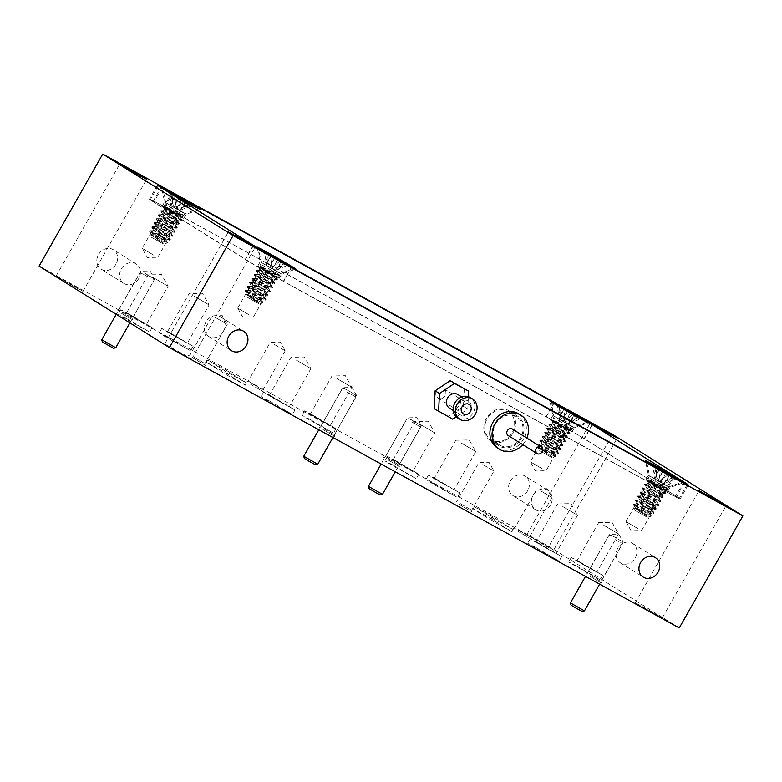 <?xml version="1.0" encoding="UTF-8"?>
<svg xmlns="http://www.w3.org/2000/svg" width="782" height="782" viewBox="0 0 782 782"><rect width="100%" height="100%" fill="white"/><g stroke="black" fill="none" stroke-linecap="round" stroke-linejoin="round"><path stroke-width="0.59" stroke-dasharray="3.91 2.93" d="M266.701 253.906L264.463 252.508L266.75 265.254L267.874 261.501L268.294 254.258L272.419 256.535L271.149 263.309L272.302 268.314L278.157 267.346L285.332 263.984L287.58 265.391L275.323 270.201L277.854 267.512L283.749 263.632L279.614 261.364L274.58 265.704L269.761 267.141L267.571 261.667L266.701 253.906L267.209 253.124M268.294 254.258L268.695 253.417M254.209 296.515L262.253 301.842C267.522 305.664 251.393 297.356 246.506 294.863L259.018 303.025L246.936 294.11L245.059 291.002L245.382 290.484L246.701 290.982C243.955 289.751 246.457 291.598 254.209 296.515L247.386 292.742C244.658 290.933 244.336 290.523 246.418 291.49C252.195 294.247 270.572 303.484 264.492 298.812C259.477 294.716 241.853 284.149 248.686 287.483C254.473 290.239 272.85 299.486 266.77 294.804C261.745 290.718 244.121 280.142 250.963 283.485C256.74 286.241 275.127 295.479 269.037 290.806C264.023 286.711 246.398 276.144 253.231 279.487C259.018 282.243 277.395 291.481 271.315 286.808C266.291 282.713 248.666 272.146 255.509 275.479C261.286 278.236 279.673 287.483 273.592 282.801C268.568 278.715 250.944 268.138 257.777 271.481C263.563 274.238 281.94 283.475 275.86 278.803C270.836 274.707 253.212 264.14 260.054 267.483C265.831 270.24 284.218 279.477 278.138 274.805L271.55 270.142L276.398 275.929L274.55 275.841L261.032 266.496L259.028 266.476L260.338 266.975C266.115 269.741 284.501 278.978 278.421 274.306L279.624 275.039L280.552 273.407L261.276 262.459L280.552 273.407L294.403 268.539M265.215 269.252C255.577 263.309 264.482 268.304 273.866 272.928C279.174 275.528 280.513 275.841 277.884 273.866L260.347 264.101L261.276 262.459L258.373 248.07M271.55 270.142L260.347 264.091M274.55 275.841L260.562 270.034L260.269 270.533L271.266 275.215L275.068 275.958M246.956 297.033L259.047 303.807L246.956 297.033M246.506 294.863L245.636 294.521L246.183 296.495M259.018 303.025L259.008 302.996C256.467 299.995 252.596 296.573 247.386 292.742M262.253 301.842L263.016 302.712L259.047 303.807M246.936 294.11L261.677 299.985L265.469 299.956L264.492 298.812M246.701 290.982C252.478 293.749 270.865 302.986 264.775 298.313C259.761 294.218 242.137 283.641 248.969 286.984L262.605 293.524L268.031 295.459L267.053 294.306C262.029 290.21 244.404 279.643 251.247 282.986L264.883 289.526L270.298 291.451L269.331 290.308C264.306 286.212 246.682 275.645 253.515 278.978C259.301 281.745 277.678 290.982 271.598 286.31C266.574 282.214 248.95 271.637 255.792 274.981L269.428 281.52L274.844 283.455L273.876 282.302C268.852 278.206 251.227 267.639 258.07 270.983C263.847 273.739 282.224 282.976 276.144 278.304C271.119 274.208 253.495 263.642 260.338 266.975M265.479 299.946L265.714 299.242L264.775 298.313M261.677 299.985L258.989 297.18L249.194 290.034L263.954 295.987L267.747 295.958L266.77 294.804M263.954 295.987L261.256 293.182L251.462 286.036L266.222 291.989L270.015 291.96L269.037 290.806M266.222 291.989L263.534 289.184L253.739 282.038L268.5 287.981L272.292 287.952L271.315 286.808M272.292 287.942L272.537 287.238L271.598 286.31M268.5 287.981L265.802 285.176L256.007 278.03L270.767 283.983L274.56 283.954L273.592 282.801M270.767 283.983L268.079 281.178L258.285 274.032L273.045 279.985L276.838 279.956L275.86 278.803M276.838 279.946L277.082 279.242L276.144 278.304M275.87 275.987L279.106 275.948L278.138 274.805M279.115 275.938L279.35 275.235L278.421 274.306M259.028 266.476L258.705 266.994L260.054 267.483M260.347 270.504L256.711 270.494L256.428 271.002L257.777 271.481M256.75 270.484L258.07 270.983M256.027 278.109L254.16 275L255.509 275.479M254.16 274.99L254.482 274.482L255.792 274.981M253.759 282.107L251.882 278.998L253.231 279.487M251.882 278.998L252.205 278.48L253.515 278.978M251.481 286.104L249.605 283.006L250.963 283.485M249.614 282.996L249.927 282.488L251.247 282.986M249.214 290.112L247.337 287.004L248.686 287.483M247.337 286.994L247.659 286.486L248.969 286.984M245.069 291.002L246.418 291.49M254.864 300.562L246.711 294.511L257.63 299.223L261.579 300.161L248.911 290.533L259.898 295.215L263.847 296.163L251.178 286.535L266.183 292.409L253.456 282.537L268.451 288.411L255.724 278.529L270.728 284.404L258.001 274.531L272.996 280.415L260.269 270.533M273.045 279.985L270.347 277.18L260.562 270.034M264.463 252.508L264.903 251.677M265.792 260.553L268.979 254.101M266.75 265.254L271.246 255.343M267.874 261.501L270.943 254.834M272.419 256.535L272.957 255.763M283.749 263.632L284.267 262.85M279.614 261.364L280.015 260.514M274.58 265.704L277.757 259.096M269.761 267.141L274.951 257.434M267.571 261.667L271.364 255.411M285.332 263.984L285.753 263.153M287.58 265.391L288.059 264.599M279.927 268.461L283.915 262.312M275.323 270.201L281.491 261.335M277.854 267.512L281.921 261.569M271.149 263.309L275.01 257.464M272.302 268.314L277.825 259.145M278.157 267.346L281.383 261.276M147.661 275.235L153.36 278.284L147.661 275.235M147.084 276.349L139.958 272.527L147.084 276.349M102.374 341.949L113.576 348.313M115.775 347.707L101.768 339.75M351.323 392.349L344.139 388.439L351.323 392.349M346.964 392.114L355.947 397.002L346.964 392.114M304.364 458.467L315.566 464.831M317.766 464.225L303.758 456.268M415.701 422.642L408.839 418.556L415.701 422.642M412.065 422.026L420.648 427.128L412.065 422.026M369.055 488.584L380.257 494.947M382.457 494.341L368.449 486.384M616.881 538.339L610.82 535.074L616.881 538.339M615.063 539.56L622.628 543.637L615.063 539.56M571.046 605.102L582.248 611.465M584.447 610.859L570.44 602.902M664.387 484.674L669.93 487.528L664.7 484.253L648.415 475.3L664.387 484.674M661.992 488.887L667.535 491.731L662.305 488.467L646.02 479.513L661.992 488.887M180.554 211.404L186.106 214.248L180.867 210.984L164.582 202.03L180.554 211.404M178.169 215.607L183.711 218.461L178.482 215.187L162.197 206.243L178.169 215.607M276.134 271.198L281.676 274.042L276.447 270.767L260.162 261.823L276.134 271.198M273.739 275.401L279.282 278.255L274.052 274.981L257.767 266.027L273.739 275.401M568.807 424.89L574.359 427.734L569.12 424.46L552.835 415.516L568.807 424.89M566.422 429.093L571.965 431.947L566.735 428.673L550.45 419.719L566.422 429.093M683.761 481.937L675.804 495.935L584.144 438.594L592.101 424.587M554.008 402.622L546.061 416.62L164.865 207.025L172.822 193.017M161.864 188.061L153.927 202.039L245.587 259.38L253.524 245.411M291.618 267.366L283.68 281.354L664.876 490.949L672.813 476.971M675.804 495.935A32.218 0.782 -150.4 0 1 679.314 498.378A32.218 0.782 -150.4 0 1 664.876 490.949M283.68 281.354A32.218 0.782 -150.4 0 1 245.587 259.38M153.927 202.039A32.218 0.782 -150.4 0 1 150.418 199.596A32.218 0.782 -150.4 0 1 164.865 207.025M546.061 416.62A32.218 0.782 -150.4 0 1 584.144 438.594M559.384 407.598L557.146 406.2L559.433 418.947L560.557 415.193L560.977 407.96L565.103 410.227L563.832 417.002L564.985 422.006L570.831 421.039L578.015 417.686L580.264 419.084L567.996 423.893L570.537 421.205L576.432 417.324L572.297 415.056L567.263 419.396L562.444 420.833L560.254 415.359L559.384 407.598L559.892 406.816M560.977 407.96L561.378 407.109M564.233 423.834L569.081 429.621L567.233 429.533L553.705 420.198L553.03 417.793L571.104 427.998C577.184 432.671 558.798 423.433 553.021 420.677C546.178 417.334 563.802 427.901 568.827 431.996C574.907 436.669 556.53 427.431 550.743 424.675C543.91 421.332 561.535 431.899 566.549 435.994L567.527 437.148L562.111 435.212L548.475 428.673C541.633 425.33 559.257 435.906 564.281 440.002C570.361 444.675 551.984 435.437 546.198 432.681C539.365 429.338 556.989 439.904 562.004 444C568.084 448.673 549.707 439.435 543.93 436.679C537.087 433.336 554.712 443.902 559.736 447.998L560.714 449.151L555.288 447.216L541.652 440.677C534.82 437.334 552.444 447.91 557.458 452.006C563.539 456.678 545.162 447.441 539.385 444.675C536.638 443.443 539.14 445.29 546.892 450.207L540.069 446.434C537.342 444.626 537.019 444.215 539.101 445.183C544.878 447.939 563.255 457.177 557.175 452.504C552.16 448.409 534.536 437.842 541.369 441.175C547.156 443.941 565.533 453.179 559.453 448.497C554.428 444.411 536.804 433.834 543.646 437.177C549.423 439.934 567.8 449.171 561.72 444.499C556.706 440.403 539.081 429.836 545.914 433.179C551.701 435.936 570.078 445.173 563.998 440.501C558.974 436.405 541.349 425.838 548.192 429.171C553.969 431.938 572.346 441.175 566.266 436.493C561.251 432.407 543.627 421.83 550.46 425.173C556.246 427.93 574.623 437.167 568.543 432.495C563.519 428.399 545.895 417.832 552.737 421.175C558.514 423.932 576.891 433.169 570.811 428.497L564.233 423.834L553.03 417.784L553.959 416.151L573.235 427.099L553.959 416.151L551.056 401.762M557.898 422.945C548.26 417.002 557.165 421.997 566.549 426.62C571.857 429.22 573.196 429.533 570.567 427.558L572.307 428.732L573.235 427.099L587.087 422.231M567.233 429.533L553.236 423.727L552.952 424.225L563.949 428.907L567.752 429.66M539.639 450.725L551.73 457.499L539.639 450.725M546.892 450.207L554.937 455.535C560.195 459.357 544.077 451.048 539.179 448.555L538.319 448.213L538.857 450.188M539.179 448.555L551.691 456.688C549.15 453.687 545.279 450.266 540.069 446.434M554.937 455.535L555.699 456.405L551.73 457.499M551.701 456.717L539.6 447.734L554.36 453.677L558.153 453.648L557.175 452.504M558.162 453.638L558.397 452.934L557.458 452.006M554.36 453.677L551.662 450.872L541.867 443.736L556.637 449.679L560.42 449.65L559.453 448.497M556.637 449.679L553.939 446.874L544.145 439.728L558.905 445.681L562.698 445.652L561.72 444.499M562.708 445.642L562.942 444.938L562.004 444M558.905 445.681L556.207 442.876L546.423 435.73L561.183 441.674L564.975 441.644L563.998 440.501M564.975 441.635L565.21 440.931L564.281 440.002M561.183 441.674L558.485 438.868L548.69 431.723L563.451 437.676L567.243 437.646L566.266 436.493M563.451 437.676L560.762 434.87L550.968 427.725L565.728 433.678L569.521 433.648L568.543 432.495M569.521 433.639L569.765 432.935L568.827 431.996M568.553 429.68L571.789 429.641L570.811 428.497M571.798 429.631L572.033 428.927L571.104 427.998M565.728 433.678L563.03 430.872L553.255 423.795L551.378 420.687L552.737 421.175M551.388 420.687L551.701 420.169L553.021 420.677M550.987 427.803L549.111 424.694L550.46 425.173M549.111 424.685L549.433 424.176L550.743 424.675M548.71 431.801L546.833 428.692L548.192 429.171M546.843 428.683L547.156 428.174L548.475 428.673M546.442 435.799L544.565 432.69L545.914 433.179M544.565 432.69L544.888 432.172L546.198 432.681M544.164 439.807L542.288 436.698L543.646 437.177M542.288 436.688L542.61 436.18L543.93 436.679M547.547 454.254L539.394 448.203L550.303 452.915L554.262 453.853L541.594 444.225L552.581 448.907L556.53 449.855L543.94 440.207L540.303 440.188L540.02 440.696L541.369 441.175M540.342 440.178L541.652 440.677M539.619 447.803L537.742 444.694L539.101 445.183M537.742 444.694L538.065 444.176L539.385 444.675M543.94 440.207L558.856 446.111L546.129 436.229L561.134 442.104L548.407 432.221L559.394 436.903L563.353 437.852L550.753 428.204L565.679 434.098L552.952 424.225M557.146 406.2L557.586 405.369M558.475 414.245L561.662 407.793M559.433 418.947L563.92 409.035M560.557 415.193L563.627 408.527M565.103 410.227L565.63 409.455M576.432 417.324L576.95 416.542M572.297 415.056L572.688 414.206M567.263 419.396L570.44 412.788M562.444 420.833L567.634 411.127M560.254 415.359L564.037 409.103M578.015 417.686L578.436 416.845M580.264 419.084L580.743 418.292M572.61 422.153L576.598 416.004M567.996 423.893L574.164 415.027M570.537 421.205L574.604 415.262M563.832 417.002L567.693 411.156M564.985 422.006L570.508 412.837M570.831 421.039L574.066 414.968M654.954 467.392L652.716 465.984L655.003 478.74L656.127 474.987L656.548 467.744L660.673 470.021L659.402 476.785L660.555 481.79L666.411 480.832L673.595 477.47L675.834 478.877L663.576 483.687L666.108 480.989L672.002 477.118L667.877 474.85L662.833 479.19L658.014 480.627L655.824 475.143L654.954 467.392L655.463 466.61M656.548 467.744L656.948 466.903M642.462 509.991L650.507 515.328C655.775 519.15 639.647 510.842 634.759 508.349L647.242 516.491L635.189 507.596L633.322 504.488L633.645 503.97L634.955 504.468C632.208 503.237 634.71 505.074 642.462 509.991L635.649 506.218C632.912 504.419 632.589 503.999 634.671 504.967C640.448 507.733 658.835 516.97 652.755 512.288C647.731 508.202 630.106 497.626 636.939 500.969C642.726 503.725 661.103 512.963 655.023 508.29C649.998 504.194 632.374 493.628 639.217 496.971C644.994 499.727 663.38 508.965 657.3 504.292C652.276 500.197 634.652 489.63 641.494 492.963C647.271 495.729 665.648 504.967 659.568 500.285C654.544 496.199 636.919 485.622 643.762 488.965C649.539 491.722 667.926 500.959 661.846 496.287C656.821 492.191 639.197 481.624 646.04 484.967C651.817 487.724 670.194 496.961 664.114 492.289C659.089 488.193 641.465 477.626 648.307 480.959C654.094 483.726 672.471 492.963 666.391 488.281L659.803 483.628L664.651 489.415L662.804 489.317L649.285 479.972M653.469 482.738C643.83 476.795 652.745 481.79 662.119 486.414C667.427 489.004 668.766 489.317 666.137 487.352L667.887 488.525L668.806 486.893L649.529 475.945L668.806 486.893L682.657 482.025M659.803 483.628L649.774 478.389L667.476 488.496M649.265 479.992L648.61 477.577L649.529 475.945L646.626 461.556M662.804 489.317L648.816 483.511L648.532 484.019L659.519 488.701L663.322 489.444M635.209 510.519L647.301 517.293L635.209 510.519M634.759 508.349L633.889 507.997L634.437 509.981M647.242 516.491L647.261 516.482C644.72 513.481 640.849 510.059 635.649 506.218M650.507 515.328L651.269 516.198L647.301 517.293M635.189 507.596L649.93 513.471L653.723 513.442L652.755 512.288M634.955 504.468L648.591 511.008L654.006 512.943L653.038 511.79C648.014 507.694 630.39 497.127 637.232 500.47C643.009 503.227 661.386 512.464 655.306 507.792C650.282 503.696 632.658 493.129 639.5 496.472C645.277 499.229 663.664 508.466 657.584 503.794C652.559 499.698 634.935 489.121 641.778 492.465L655.414 499.014L660.829 500.939L659.852 499.786C654.827 495.69 637.203 485.123 644.045 488.467L657.682 495.006L663.097 496.941L662.129 495.788C657.105 491.692 639.481 481.125 646.323 484.469C652.1 487.225 670.477 496.462 664.397 491.79C659.382 487.694 641.758 477.118 648.591 480.461L662.227 487.01L667.603 488.721M649.93 513.471L647.242 510.666L637.447 503.52L652.208 509.473L656 509.444L655.023 508.29M656 509.434L656.245 508.73L655.306 507.792M652.208 509.473L649.51 506.668L639.715 499.522L654.485 505.465L658.268 505.436L657.3 504.292M658.278 505.426L658.512 504.722L657.584 503.794M654.485 505.465L651.787 502.66L641.993 495.514L656.753 501.467L660.546 501.438L659.568 500.285M656.753 501.467L654.055 498.662L644.26 491.526L659.031 497.469L662.813 497.44L661.846 496.287M659.031 497.469L656.333 494.664L646.538 487.518L661.298 493.462L665.091 493.432L664.114 492.289M665.101 493.422L665.335 492.719L664.397 491.79M664.133 489.464L667.359 489.434L666.391 488.281M648.591 480.461L647.242 479.972L646.958 480.48L648.307 480.959M646.558 487.587L644.681 484.478L646.04 484.967M644.681 484.478L645.003 483.96L646.323 484.469M644.28 491.595L642.413 488.486L643.762 488.965M642.413 488.476L642.736 487.968L644.045 488.467M642.012 495.593L640.135 492.484L641.494 492.963M640.135 492.474L640.458 491.966L641.778 492.465M639.735 499.59L637.868 496.482L639.217 496.971M637.868 496.482L638.19 495.964L639.5 496.472M637.467 503.598L635.59 500.49L636.939 500.969M635.59 500.48L635.913 499.972L637.232 500.47M633.322 504.478L634.671 504.967M643.127 514.048L634.964 507.997L645.883 512.709L649.832 513.647L637.164 504.019L648.151 508.701L652.1 509.649L639.432 500.021L654.436 505.895L641.709 496.023L656.704 501.897L643.977 492.025L658.982 497.89L646.255 488.017L661.249 493.901L648.532 484.019M661.298 493.462L658.6 490.656L648.816 483.511M652.716 465.984L653.156 465.163M654.055 474.029L657.232 467.577M655.003 478.74L659.5 468.829M656.127 474.987L659.206 468.31M660.673 470.021L661.21 469.249M672.002 477.118L672.52 476.336M667.877 474.85L668.268 474M662.833 479.19L666.01 472.582M658.014 480.627L663.204 470.92M655.824 475.143L659.617 468.887M673.595 477.47L674.006 476.629M675.834 478.877L676.313 478.076M668.19 481.947L672.168 475.798M663.576 483.687L669.744 474.811M666.108 480.989L670.184 475.055M659.402 476.785L663.263 470.95M660.555 481.79L666.078 472.631M666.411 480.832L669.636 474.762M171.131 194.122L168.892 192.714L171.17 205.461L172.304 201.707L172.714 194.474L176.849 196.741L175.579 203.516L176.732 208.52L182.577 207.553L189.762 204.2L192.001 205.607L179.743 210.407L182.284 207.719L188.179 203.848L184.044 201.57L179.01 205.91L174.19 207.357L172.001 201.873L171.131 194.122L171.639 193.33M172.714 194.474L173.125 193.633M175.979 210.358L180.828 216.135L178.98 216.047L165.452 206.712L164.777 204.307L182.841 214.512C188.921 219.185 170.544 209.947 164.767 207.191C157.925 203.848 175.549 214.415 180.574 218.51L181.551 219.664L176.126 217.728L162.49 211.189C155.657 207.846 173.281 218.422 178.296 222.508L179.274 223.662L173.858 221.736L160.222 215.187C153.38 211.854 171.004 222.42 176.028 226.516C182.108 231.189 163.731 221.951 157.944 219.195C151.112 215.852 168.736 226.418 173.751 230.514L174.728 231.668L169.313 229.732L155.677 223.193C148.834 219.85 166.458 230.426 171.483 234.512L172.451 235.665L167.035 233.74L153.399 227.191C146.557 223.857 164.181 234.424 169.205 238.52C175.285 243.192 156.908 233.955 151.131 231.198C148.385 229.967 150.887 231.804 158.629 236.721L151.816 232.948C149.088 231.149 148.766 230.729 150.848 231.697C156.625 234.453 175.002 243.691 168.922 239.018C163.897 234.923 146.273 224.356 153.116 227.699C158.893 230.455 177.279 239.693 171.199 235.02C166.175 230.925 148.551 220.358 155.393 223.691C161.17 226.448 179.547 235.695 173.467 231.013C168.443 226.917 150.818 216.35 157.661 219.693C163.448 222.45 181.825 231.687 175.745 227.015C170.72 222.919 153.096 212.352 159.939 215.695C165.716 218.452 184.093 227.689 178.013 223.017C172.998 218.921 155.374 208.354 162.206 211.687C167.993 214.444 186.37 223.691 180.29 219.009C175.266 214.913 157.641 204.346 164.484 207.689C170.261 210.446 188.638 219.683 182.558 215.011L175.979 210.358L164.777 204.298L165.706 202.665L184.982 213.613L165.706 202.675L162.803 188.276M169.635 209.468C159.997 203.516 168.912 208.511 178.286 213.144C183.604 215.734 184.943 216.047 182.314 214.073L183.623 215.363M178.98 216.047L164.982 210.241L164.699 210.739L175.686 215.421L179.498 216.174M151.385 237.249L163.477 244.013L151.385 237.249M158.629 236.721L166.683 242.049C171.942 245.871 155.823 237.562 150.926 235.079L150.056 234.727L150.603 236.711M150.926 235.079L163.438 243.212C160.897 240.201 157.026 236.78 151.816 232.948M166.683 242.049L167.446 242.928L163.477 244.013M163.448 243.231L151.346 234.248L166.107 240.191L169.899 240.172L168.922 239.018M169.899 240.162L170.144 239.458L169.205 238.52M166.107 240.191L163.409 237.386L153.614 230.25L168.384 236.193L172.167 236.164L171.199 235.02M168.384 236.193L165.686 233.388L155.892 226.242L170.652 232.195L174.445 232.166L173.467 231.013M170.652 232.195L167.954 229.39L158.16 222.244L172.93 228.188L176.712 228.168L175.745 227.015M176.722 228.158L176.957 227.454L176.028 226.516M172.93 228.188L170.232 225.382L160.437 218.246L175.197 224.19L178.99 224.16L178.013 223.017M175.197 224.19L172.499 221.384L162.715 214.239L177.475 220.192L181.258 220.162L180.29 219.009M180.3 216.194L183.535 216.164L182.558 215.011M183.545 216.155L183.78 215.451L182.841 214.512M177.475 220.192L174.777 217.386L165.002 210.309L163.125 207.21L164.484 207.689M163.125 207.201L163.448 206.692L164.767 207.191M162.734 214.317L160.857 211.208L162.206 211.687M160.857 211.199L161.18 210.69L162.49 211.189M160.457 218.315L158.58 215.206L159.939 215.695M158.58 215.206L158.902 214.688L160.222 215.187M158.179 222.313L156.312 219.214L157.661 219.693M156.312 219.204L156.635 218.696L157.944 219.195M155.911 226.321L154.034 223.212L155.393 223.691M154.034 223.202L154.357 222.694L155.677 223.193M159.293 240.768L151.141 234.727L162.05 239.429L165.999 240.377L153.331 230.749L164.328 235.431L168.277 236.369L155.686 226.721L152.089 226.692L151.767 227.21L153.116 227.699M152.089 226.692L153.399 227.191M153.409 230.719L149.773 230.71L149.489 231.218L150.848 231.697M149.812 230.7L151.131 231.198M155.686 226.721L170.603 232.625L157.876 222.753L172.871 228.627L160.154 218.745L171.141 223.427L175.1 224.366L162.421 214.747L177.426 220.612L164.699 210.739M168.892 192.714L169.332 191.883M170.222 200.759L173.409 194.307M171.17 205.461L175.667 195.549M172.304 201.707L175.373 195.041M176.849 196.741L177.377 195.969M188.179 203.848L188.697 203.066M184.044 201.57L184.435 200.72M179.01 205.91L182.186 199.312M174.19 207.357L179.381 197.641M172.001 201.873L175.784 195.617M189.762 204.2L190.182 203.359M192.001 205.607L192.489 204.806M184.357 208.667L188.335 202.518M179.743 210.407L185.911 201.541M182.284 207.719L186.351 201.785M175.579 203.516L179.44 197.68M176.732 208.52L182.255 199.351M182.577 207.553L185.813 201.482M497.45 447.969A20.107 17.448 122 0 0 507.596 450.227A20.107 17.448 122 0 0 525.377 434.763A20.107 17.448 122 0 0 518.769 413.873M522.747 444.645A20.107 17.448 122 0 0 526.853 438.086M508.232 435.564A3.871 3.353 122 0 0 510.187 435.994A3.871 3.353 122 0 0 513.608 433.023A3.871 3.353 122 0 0 512.337 429.005M457.695 417.979A11.984 10.401 122 0 0 463.491 419.348A11.984 10.401 122 0 0 474.312 410.237A11.984 10.401 122 0 0 470.412 397.657M449.386 408.067A7.986 6.93 122 0 0 453.247 408.986A7.986 6.93 122 0 0 460.461 402.906A7.986 6.93 122 0 0 457.861 394.519M463.677 415.506A7.986 6.93 122 0 0 470.891 409.436A7.986 6.93 122 0 0 468.291 401.039A7.986 6.93 122 0 0 464.43 400.13A7.986 6.93 122 0 0 457.216 406.2A7.986 6.93 122 0 0 459.816 414.597A7.986 6.93 122 0 0 463.677 415.506M440.628 398.654A5.542 4.809 -58 0 1 437.949 398.018A5.542 4.809 -58 0 1 436.141 392.202A5.542 4.809 -58 0 1 441.146 387.989A5.542 4.809 -58 0 1 443.824 388.625A5.542 4.809 -58 0 1 445.623 394.441A5.542 4.809 -58 0 1 440.628 398.654M206.008 321.901A11.476 9.951 122 0 0 208.647 336.416A11.476 9.951 122 0 0 223.457 331.49A11.476 9.951 122 0 0 220.817 316.974A11.476 9.951 122 0 0 206.008 321.901M617.79 548.319A11.476 9.951 122 0 0 620.439 562.844A11.476 9.951 122 0 0 635.248 557.918A11.476 9.951 122 0 0 632.599 543.392A11.476 9.951 122 0 0 617.79 548.319M527.723 490.646A11.476 9.951 -58 0 1 512.914 495.573A11.476 9.951 -58 0 1 510.275 481.057A11.476 9.951 -58 0 1 525.084 476.13A11.476 9.951 -58 0 1 527.723 490.646M550.538 504.918A11.476 9.951 -58 0 1 535.719 509.844A11.476 9.951 -58 0 1 533.08 495.319A11.476 9.951 -58 0 1 547.889 490.392A11.476 9.951 -58 0 1 550.538 504.918M115.941 264.228A11.476 9.951 -58 0 1 101.132 269.155A11.476 9.951 -58 0 1 98.493 254.629A11.476 9.951 -58 0 1 113.302 249.702A11.476 9.951 -58 0 1 115.941 264.228M138.746 278.5A11.476 9.951 -58 0 1 123.937 283.426A11.476 9.951 -58 0 1 121.298 268.9A11.476 9.951 -58 0 1 136.107 263.974A11.476 9.951 -58 0 1 138.746 278.5M192.655 357.863L205.47 365.38L192.655 357.863M193.838 357.091L204.982 363.63L193.838 357.091M216.115 317.873L227.259 324.413L216.115 317.873M250.651 384.304L263.466 391.811L250.651 384.304M251.833 383.522L262.977 390.062L251.833 383.522M274.111 344.305L285.254 350.854L274.111 344.305M517.332 530.939L530.147 538.446L517.332 530.939M518.515 530.157L529.658 536.696L518.515 530.157M540.792 490.94L551.936 497.489L540.792 490.94M459.337 504.498L472.152 512.014L459.337 504.498M460.52 503.725L471.663 510.265L460.52 503.725M482.797 464.508L493.941 471.047L482.797 464.508M121.044 313.064L132.686 319.897L121.044 313.064M122.051 312.399L132.275 318.401L122.051 312.399M144.416 273.016L154.65 279.027L144.416 273.016M323.025 429.582L334.676 436.405L323.025 429.582M324.031 428.917L334.266 434.919L324.031 428.917M346.406 389.534L356.631 395.545L346.406 389.534M387.725 459.699L399.367 466.531L387.725 459.699M388.722 459.034L398.957 465.036L388.722 459.034M411.097 419.651L421.332 425.662L411.097 419.651M589.706 576.217L601.358 583.04L589.706 576.217M590.713 575.552L600.947 581.554L590.713 575.552M613.078 536.169L623.313 542.18L613.078 536.169M655.306 614.447L662.237 618.015L655.697 613.919L635.336 602.736L655.306 614.447M76.089 287.737L83.019 291.305L76.48 287.209L56.118 276.026L76.089 287.737M184.689 355.683L191.619 359.241L185.08 355.155L164.728 343.963L184.689 355.683M546.696 546.501L553.627 550.069L547.087 545.983L526.736 534.79L546.696 546.501M141.298 321.705L126.498 313.015L141.298 321.705M153.272 277.561L168.081 286.251L153.272 277.561M126.322 318.401L149.606 332.076L125.863 319.017L118.229 314.247L126.322 318.401M128.864 313.924L152.158 327.59L128.404 314.54L120.78 309.76L128.864 313.924M182.304 340.395L167.504 331.705L182.304 340.395M194.278 296.251L209.087 304.941L194.278 296.251M167.328 337.091L190.622 350.766L166.869 337.707L159.245 332.937L167.328 337.091M169.87 332.614L193.164 346.279L169.42 333.23L161.786 328.46L169.87 332.614M325.136 422.779L310.327 414.089L325.136 422.779M337.11 378.644L351.91 387.334L337.11 378.644M310.151 419.484L333.445 433.15L309.692 420.1L302.067 415.33L310.151 419.484M312.702 415.007L335.986 428.673L312.243 415.613L304.609 410.843L312.702 415.007M284.13 404.089L269.321 395.399L284.13 404.089M296.095 359.955L310.904 368.645L296.095 359.955M269.145 400.795L292.439 414.46L268.685 401.41L261.061 396.64L269.145 400.795M271.686 396.308L294.98 409.983L271.237 396.924L263.602 392.153L271.686 396.308M591.818 569.413L577.008 560.723L591.818 569.413M603.782 525.279L618.591 533.969L603.782 525.279M576.833 566.119L600.126 579.785L576.373 566.735L568.749 561.965L576.833 566.119M579.374 561.642L602.668 575.308L578.924 562.248L571.29 557.478L579.374 561.642M550.802 550.723L536.002 542.034L550.802 550.723M562.776 506.589L577.585 515.279L562.776 506.589M535.826 547.429L559.12 561.095L535.367 548.045L527.733 543.275L535.826 547.429M538.368 542.943L561.662 556.618L537.918 543.558L530.284 538.788L538.368 542.943M407.979 468.34L393.17 459.65L407.979 468.34M419.954 424.196L434.763 432.886L419.954 424.196M393.004 465.036L416.288 478.711L392.544 465.652L384.91 460.881L393.004 465.036M395.545 460.559L418.839 474.224L395.086 461.175L387.461 456.405L395.545 460.559M448.985 487.03L434.176 478.34L448.985 487.03M460.96 442.886L475.769 451.576L460.96 442.886M434.01 483.726L457.294 497.401L433.551 484.341L425.916 479.571L434.01 483.726M436.552 479.249L459.845 492.914L436.092 479.865L428.468 475.094L436.552 479.249M660.516 488.115L648.874 481.282L660.516 488.115M637.604 528.446L625.962 521.614L637.604 528.446M176.693 214.845L165.041 208.002L176.693 214.845M153.78 255.176L142.129 248.334L153.78 255.176M272.263 274.629L260.621 267.796L272.263 274.629M249.35 314.96L237.708 308.128L249.35 314.96M564.946 428.321L553.294 421.488L564.946 428.321M542.034 468.653L530.392 461.82L542.034 468.653M226.115 370.14L246.535 382.916L228.1 372.779L207.689 360.003L226.115 370.14L224.845 372.379L206.409 362.242L226.829 375.018L245.265 385.155L224.845 372.379M245.265 385.155L246.535 382.916M226.829 375.018L228.1 372.779M206.409 362.242L207.689 360.003M494.781 519.414L474.361 506.638L492.797 516.775L513.217 529.551L494.781 519.414L493.51 521.653L511.946 531.789L491.526 519.013L473.09 508.877L493.51 521.653M473.09 508.877L474.361 506.638M491.526 519.013L492.797 516.775M511.946 531.789L513.217 529.551M679.255 627.946L548.925 546.413L39.1 266.085M612.57 434.381L548.925 546.413M434.254 408.693L448.399 416.474L463.433 406.357L464.312 388.468M676.655 496.58L584.34 438.829A32.218 0.782 29.6 0 0 546.256 416.855L163.888 206.604A32.218 0.782 29.6 0 0 149.44 199.185A32.218 0.782 29.6 0 0 152.949 201.619L245.265 259.37A32.218 0.782 29.6 0 0 283.348 281.344L665.726 491.595A32.218 0.782 29.6 0 0 680.164 499.014A32.218 0.782 29.6 0 0 676.655 496.58L684.661 482.494M456.238 416.845L467.783 409.074L468.389 396.718M463.433 406.357L467.783 409.074M448.399 416.474L452.749 419.191M500.138 409.836A16.5 14.32 -58 0 1 508.456 411.684A16.5 14.32 -58 0 1 513.882 428.819A16.5 14.32 -58 0 1 499.287 441.507A16.5 14.32 -58 0 1 490.959 439.66A16.5 14.32 -58 0 1 485.544 422.524A16.5 14.32 -58 0 1 500.138 409.836M507.684 446.757A16.5 14.32 122 0 0 522.278 434.069A16.5 14.32 122 0 0 516.863 416.933A16.5 14.32 122 0 0 508.535 415.086A16.5 14.32 122 0 0 493.941 427.774A16.5 14.32 122 0 0 499.356 444.909A16.5 14.32 122 0 0 507.684 446.757M494.771 423.59A17.527 15.21 122 0 0 498.808 445.779A17.527 15.21 122 0 0 521.447 438.252A17.527 15.21 122 0 0 517.41 416.063A17.527 15.21 122 0 0 494.771 423.59M486.375 418.341A17.527 15.21 122 0 0 490.412 440.53A17.527 15.21 122 0 0 513.041 433.003A17.527 15.21 122 0 0 509.004 410.814A17.527 15.21 122 0 0 486.375 418.341M592.345 424.743L584.34 438.829M283.348 281.344L291.373 267.229M673.742 477.479L665.726 491.595M152.949 201.619L160.965 187.504M253.28 245.255L245.265 259.37M171.893 192.509L163.888 206.604M546.256 416.855L554.262 402.759M266.212 263.466L268.109 272.869L276.828 269.8M261.012 266.506L260.347 264.101M275.274 276.408L276.398 275.929M267.747 295.948L268.031 295.449M270.025 291.95L270.308 291.442M274.57 283.944L274.853 283.446M246.711 294.511L245.646 294.511M261.579 300.161L263.035 302.575M248.979 290.513L245.382 290.484M263.847 296.163L265.714 299.242M251.257 286.515L247.659 286.486M266.124 292.165L267.991 295.244M253.534 282.507L249.927 282.488M268.392 288.157L270.259 291.246M255.802 278.509L252.205 278.48M270.67 284.159L272.537 287.238M258.08 274.511L254.482 274.482M272.938 280.161L274.805 283.24M275.215 276.154L277.082 279.242M246.917 294.042L246.633 294.54M261.921 299.907L261.628 300.415M249.194 290.034L248.911 290.533M264.189 295.909L263.905 296.407M251.462 286.036L251.178 286.535M266.467 291.911L266.183 292.409M253.739 282.038L253.456 282.537M268.734 287.903L268.451 288.411M256.007 278.03L255.724 278.529M271.012 283.905L270.728 284.404M258.285 274.032L258.001 274.531M273.28 279.907L272.996 280.406M258.715 267.024L260.572 270.103M256.437 271.031L258.304 274.101M153.36 278.284L153.966 280.484L129.88 322.878M142.158 271.921L139.958 272.527L116.215 314.325M344.139 388.439L341.949 389.045L318.812 429.758M355.351 394.802L355.947 397.002L332.937 437.519M420.042 424.919L420.648 427.119L395.272 471.8M408.839 418.556L406.64 419.162L381.147 464.029M610.82 535.074L608.631 535.68L585.493 576.393M622.022 541.437L622.628 543.637L599.618 584.154M667.535 491.731L669.93 487.528L684.006 482.582M183.711 218.461L186.106 214.248L200.172 209.302M279.282 278.255L281.676 274.042L295.743 269.096M574.35 427.744L588.426 422.788M571.965 431.947L574.359 427.734M687.163 484.547L679.314 498.378M158.277 185.764L150.418 199.596M550.45 419.719L552.845 415.516L549.883 400.892M257.767 266.027L260.162 261.823L257.2 247.2M162.197 206.243L164.582 202.03L161.63 187.406M646.02 479.513L648.415 475.3L645.463 460.686M558.895 417.158L560.792 426.561L569.501 423.492M567.957 430.1L569.081 429.621M560.43 449.64L560.714 449.142M567.253 437.637L567.537 437.138M539.394 448.203L538.329 448.203M554.262 453.853L555.709 456.268M541.662 444.205L538.065 444.176M556.53 449.855L558.397 452.934M558.807 445.857L560.665 448.936M546.207 436.2L542.61 436.18M561.075 441.85L562.942 444.938M548.485 432.202L544.888 432.172M563.353 437.852L565.21 440.931M550.753 428.204L547.156 428.174M565.621 433.854L567.488 436.933M553.03 424.196L549.433 424.176M567.898 429.846L569.765 432.935M551.701 420.169L553.715 420.188M539.6 447.734L539.316 448.233M554.594 453.599L554.311 454.107M541.877 443.726L541.594 444.225M556.872 449.601L556.588 450.1M544.145 439.728L543.861 440.227M559.14 445.603L558.856 446.102M546.423 435.73L546.139 436.229M561.417 441.595L561.134 442.104M548.69 431.723L548.407 432.221M563.695 437.597L563.402 438.096M550.968 427.725L550.684 428.223M565.963 433.599L565.679 434.098M540.03 440.725L541.897 443.805M654.466 476.942L656.372 486.355L665.081 483.286M663.527 489.884L664.651 489.415M653.732 513.432L654.016 512.933M660.546 501.428L660.839 500.93M662.823 497.43L663.107 496.932M667.369 489.424L667.652 488.926M634.964 507.997L633.899 507.987M649.832 513.647L651.289 516.052M637.242 503.999L633.645 503.97M652.1 509.649L653.967 512.728M639.51 499.991L635.913 499.972M654.378 505.651L656.245 508.73M641.787 495.993L638.19 495.964M656.645 501.643L658.512 504.722M644.055 491.995L640.458 491.966M658.923 497.645L660.79 500.724M646.333 487.988L642.736 487.968M661.191 493.647L663.058 496.726M648.601 483.99L645.003 483.96M663.468 489.64L665.335 492.719M647.281 479.962L649.285 479.982M635.17 507.518L634.886 508.026M650.174 513.393L649.891 513.891M637.447 503.52L637.164 504.019M652.442 509.395L652.159 509.893M639.725 499.522L639.432 500.021M654.72 505.387L654.436 505.895M641.993 495.514L641.709 496.023M656.988 501.389L656.704 501.888M644.27 491.516L643.987 492.015M659.265 497.391L658.982 497.89M646.538 487.518L646.255 488.017M661.533 493.393L661.249 493.892M646.968 480.51L648.825 483.589M170.642 203.672L172.539 213.075L181.248 210.016M179.694 216.614L180.828 216.135M172.177 236.154L172.46 235.656M174.454 232.156L174.738 231.658M179 224.151L179.283 223.652M181.268 220.153L181.551 219.654M183.623 215.373L184.982 213.613L198.824 208.745M151.141 234.727L150.076 234.717M165.999 240.377L167.456 242.782M168.277 236.369L170.144 239.458M170.544 232.371L172.411 235.45M157.954 222.723L154.357 222.694M172.822 228.373L174.689 231.452M160.232 218.716L156.635 218.696M175.1 224.366L176.957 227.454M162.5 214.718L158.902 214.688M177.367 220.368L179.234 223.447M164.777 210.72L161.18 210.69M179.645 216.37L181.502 219.449M163.448 206.692L165.461 206.702M151.346 234.248L151.063 234.747M166.341 240.123L166.058 240.621M153.624 230.25L153.34 230.749M168.619 236.115L168.335 236.623M155.892 226.242L155.608 226.741M170.887 232.117L170.603 232.616M158.169 222.244L157.886 222.743M173.164 228.119L172.881 228.618M160.437 218.246L160.154 218.745M175.432 224.111L175.148 224.62M162.715 214.239L162.431 214.737M177.71 220.113L177.426 220.612M151.776 227.239L153.634 230.319M149.499 231.247L151.366 234.317M461.722 396.933L468.291 401.039M437.949 398.018L463.286 413.873M208.647 336.416L231.462 350.688M620.439 562.844L643.244 577.106M535.719 509.844L512.914 495.573M123.937 283.426L101.132 269.155M227.259 324.413L204.982 363.63L205.47 365.38M188.218 355.575L189.977 355.096L212.245 315.889L222.313 315.645L227.259 324.403M285.254 350.854L262.977 390.062L263.466 391.811M246.213 382.007L247.962 381.528L270.24 342.32L280.308 342.076L285.254 350.835M551.936 497.489L529.658 536.696L530.147 538.446M512.894 528.642L514.644 528.163L536.921 488.955L546.989 488.711L551.936 497.469M454.899 502.21L456.659 501.731L478.926 462.524L488.994 462.279L493.941 471.038L471.663 510.265L472.152 512.014M118.493 310.571L140.868 271.198L150.105 270.973L154.65 279.018L132.275 318.401L132.686 319.897M318.988 427.5L320.483 427.089L342.848 387.706L352.096 387.481L356.631 395.526L334.266 434.919L334.676 436.405M383.688 457.617L385.174 457.206L407.549 417.832L416.786 417.608L421.332 425.652L398.957 465.036L399.367 466.531M587.155 573.724L609.53 534.341L618.777 534.116L623.313 542.17L600.947 581.554L601.358 583.04M662.237 618.015L725.882 505.974M83.019 291.305L146.664 179.264M191.619 359.241L255.264 247.21M553.627 550.069L617.272 438.037M126.498 313.015L148.13 274.922L161.512 274.599L168.081 286.241L146.439 324.344M152.158 327.59L149.606 332.076M167.504 331.705L189.136 293.612L202.518 293.289L209.087 304.931L187.445 343.034M193.164 346.279L190.622 350.766M310.327 414.089L331.969 376.005L345.341 375.673L351.91 387.315L330.278 425.428M335.986 428.673L333.445 433.15M310.904 368.645L289.262 406.738M269.321 395.399L290.953 357.306L304.335 356.983L310.904 368.625M294.98 409.983L292.439 414.46M598.66 522.63L612.023 522.308L618.591 533.95L596.949 572.062M602.668 575.308L600.126 579.785M577.585 515.279L555.943 553.373M557.654 503.94L571.016 503.618L577.585 515.26M561.662 556.618L559.12 561.095M393.17 459.65L414.812 421.557L428.194 421.234L434.753 432.876L413.121 470.979M418.839 474.224L416.288 478.711M455.838 440.246L469.2 439.924L475.769 451.566L454.127 489.669M459.845 492.914L457.294 497.401M625.962 521.623L631.133 530.783L641.641 530.528L664.563 490.197M157.817 257.249L180.73 216.917M165.041 208.002L142.129 248.334L147.299 257.503L157.808 257.258M253.397 317.042L276.31 276.711M237.708 308.137L242.87 317.297L253.388 317.042M553.294 421.488L530.392 461.82L535.553 470.989L546.071 470.735L568.993 430.403M157.465 185.07L149.44 199.185M688.18 484.899L680.164 499.014M237.708 308.128L260.621 267.796M625.962 521.614L648.874 481.282M428.468 475.094L425.916 479.571M455.818 440.246L434.176 478.34M387.461 456.405L384.91 460.881M530.284 538.788L527.733 543.275M557.634 503.94L536.002 542.034M571.29 557.478L568.749 561.965M598.641 522.64L577.008 560.723M263.602 392.153L261.061 396.64M304.609 410.843L302.067 415.33M161.786 328.46L159.245 332.937M120.78 309.76L118.229 314.247M526.736 534.79L590.381 422.759M164.728 343.963L228.373 231.931M56.118 276.026L119.763 163.985M635.336 602.736L698.981 490.695M587.165 573.724L585.669 574.135M118.502 310.571L117.007 310.982M136.107 263.974L113.302 249.702M547.889 490.392L525.084 476.13M632.599 543.392L655.414 557.664M220.817 316.974L243.622 331.236M443.824 388.625L469.161 404.48M453.247 410.482L459.816 414.597M508.456 411.684L516.863 416.933M490.412 440.53L498.808 445.779M509.004 410.814L517.41 416.063M490.959 439.66L499.356 444.909"/><path stroke-width="1.17" d="M270.709 254.521L267.209 253.124L288.059 264.599L270.709 254.521M285.137 263.563A20.879 0.508 -150.4 0 1 258.324 247.835A20.879 0.508 -150.4 0 1 267.825 252.713A20.879 0.508 -150.4 0 1 286.036 263.065A20.879 0.508 -150.4 0 1 294.628 268.461A20.879 0.508 -150.4 0 1 285.137 263.563M272.419 256.535L272.957 255.763M285.332 263.984L285.753 263.153M113.576 348.313L102.374 341.949L101.768 339.759L115.775 347.707L113.576 348.313M116.215 314.325L101.768 339.759M317.756 464.225L315.566 464.831L308.382 460.921L304.364 458.467L303.758 456.268L317.766 464.225L332.937 437.519M382.457 494.351L380.257 494.947L375.927 492.66L369.055 488.584L368.449 486.394L382.457 494.351L395.272 471.8M584.437 610.859L582.248 611.465L576.187 608.201L571.046 605.102L570.44 602.912L584.447 610.859L599.618 584.154M674.074 477.46A22.17 0.538 29.6 0 0 684.006 482.582A22.17 0.538 29.6 0 0 674.807 476.815A22.17 0.538 29.6 0 0 655.394 465.779A22.17 0.538 29.6 0 0 645.463 460.686A22.17 0.538 29.6 0 0 674.074 477.46M190.251 204.19A22.17 0.538 29.6 0 0 200.172 209.302A22.17 0.538 29.6 0 0 190.984 203.535A22.17 0.538 29.6 0 0 171.571 192.499A22.17 0.538 29.6 0 0 161.63 187.406A22.17 0.538 29.6 0 0 190.251 204.19M285.821 263.984A22.17 0.538 29.6 0 0 295.743 269.096A22.17 0.538 29.6 0 0 286.554 263.329A22.17 0.538 29.6 0 0 267.141 252.293A22.17 0.538 29.6 0 0 257.2 247.2A22.17 0.538 29.6 0 0 285.821 263.984M578.504 417.676A22.17 0.538 29.6 0 0 588.426 422.788A22.17 0.538 29.6 0 0 579.237 417.021A22.17 0.538 29.6 0 0 559.824 405.985A22.17 0.538 29.6 0 0 549.883 400.892A22.17 0.538 29.6 0 0 578.504 417.676M683.761 481.937L592.101 424.587A32.218 0.782 29.6 0 0 554.008 402.622L172.822 193.017A32.218 0.782 29.6 0 0 158.375 185.598A32.218 0.782 29.6 0 0 161.884 188.032L253.544 245.372A32.218 0.782 29.6 0 0 291.627 267.346L672.823 476.952A32.218 0.782 29.6 0 0 687.27 484.371A32.218 0.782 29.6 0 0 683.761 481.937M563.392 408.214L559.892 406.816L580.743 418.292L563.392 408.214M577.82 417.256A20.879 0.508 -150.4 0 1 551.007 401.528A20.879 0.508 -150.4 0 1 560.499 406.405A20.879 0.508 -150.4 0 1 578.719 416.757A20.879 0.508 -150.4 0 1 587.311 422.153A20.879 0.508 -150.4 0 1 577.82 417.256M565.103 410.227L565.63 409.455M578.015 417.686L578.436 416.845M658.962 467.998L653.156 465.163L655.463 466.61L676.313 478.076L658.962 467.998M673.4 477.049A20.879 0.508 -150.4 0 1 646.577 461.321A20.879 0.508 -150.4 0 1 656.078 466.189A20.879 0.508 -150.4 0 1 674.289 476.551A20.879 0.508 -150.4 0 1 682.882 481.937A20.879 0.508 -150.4 0 1 673.4 477.049M660.673 470.021L661.21 469.249M673.595 477.47L674.006 476.629M175.139 194.728L171.639 193.33L192.489 204.806L175.139 194.728M189.567 203.77A20.879 0.508 -150.4 0 1 162.754 188.042A20.879 0.508 -150.4 0 1 172.245 192.919A20.879 0.508 -150.4 0 1 190.466 203.271A20.879 0.508 -150.4 0 1 199.058 208.667A20.879 0.508 -150.4 0 1 189.567 203.77M176.849 196.741L177.377 195.969M189.762 204.2L190.182 203.359M526.853 438.086A20.107 17.448 122 0 0 520.949 415.232L518.769 413.873A20.107 17.448 122 0 0 508.623 411.625A20.107 17.448 122 0 0 490.842 427.089A20.107 17.448 122 0 0 497.45 447.969L499.62 449.327A20.107 17.448 122 0 0 509.766 451.585A20.107 17.448 122 0 0 522.747 444.645M520.949 415.232A20.107 17.448 122 0 0 510.802 412.984A20.107 17.448 122 0 0 493.012 428.448A20.107 17.448 122 0 0 499.62 449.327M541.115 447.011L512.337 429.005A3.871 3.353 122 0 0 510.382 428.575A3.871 3.353 122 0 0 506.961 431.547A3.871 3.353 122 0 0 508.232 435.564L537.009 453.57A3.871 3.353 122 0 0 538.964 454A3.871 3.353 122 0 0 542.385 451.028A3.871 3.353 122 0 0 541.115 447.011A3.871 3.353 122 0 0 539.16 446.581A3.871 3.353 122 0 0 535.738 449.552A3.871 3.353 122 0 0 537.009 453.57M472.582 399.016L470.412 397.657A11.984 10.401 122 0 0 464.625 396.288A11.984 10.401 122 0 0 453.804 405.399A11.984 10.401 122 0 0 457.695 417.979L459.865 419.338A11.984 10.401 122 0 0 465.661 420.706A11.984 10.401 122 0 0 476.482 411.596A11.984 10.401 122 0 0 472.582 399.016A11.984 10.401 122 0 0 466.795 397.647A11.984 10.401 122 0 0 455.974 406.757A11.984 10.401 122 0 0 459.865 419.338M461.722 396.933L457.861 394.519A7.986 6.93 122 0 0 454.01 393.61A7.986 6.93 122 0 0 446.796 399.68A7.986 6.93 122 0 0 449.386 408.067L453.247 410.482M466.492 403.844A5.542 4.809 122 0 0 461.488 408.057A5.542 4.809 122 0 0 463.286 413.873A5.542 4.809 122 0 0 465.964 414.509A5.542 4.809 122 0 0 470.969 410.296A5.542 4.809 122 0 0 469.161 404.48A5.542 4.809 122 0 0 466.492 403.844M228.813 336.162A11.476 9.951 122 0 0 231.462 350.688A11.476 9.951 122 0 0 246.271 345.761A11.476 9.951 122 0 0 243.622 331.236A11.476 9.951 122 0 0 228.813 336.162M640.605 562.59A11.476 9.951 122 0 0 643.244 577.106A11.476 9.951 122 0 0 658.053 572.18A11.476 9.951 122 0 0 655.414 557.664A11.476 9.951 122 0 0 640.605 562.59M718.951 502.415L725.882 505.974L719.342 501.888L698.981 490.695L718.951 502.415M139.734 175.706L146.664 179.264L140.125 175.178L119.763 163.985L139.734 175.706M248.334 243.652L255.264 247.21L248.725 243.124L228.373 231.931L248.334 243.652M610.341 434.469L617.272 438.037L610.732 433.942L590.381 422.759L610.341 434.469M742.9 515.915L612.57 434.381L102.745 154.054L39.1 266.085L169.43 347.619L679.255 627.946L742.9 515.915L233.075 235.587L169.43 347.619M102.745 154.054L233.075 235.587M468.389 396.718L468.662 391.186L450.158 380.687L435.134 390.795L434.254 408.693L452.749 419.191L456.238 416.845M684.661 482.494L592.345 424.743A32.218 0.782 -150.4 0 0 554.272 402.74L171.893 192.509M684.68 482.465A32.218 0.782 -150.4 0 1 688.18 484.899A32.218 0.782 -150.4 0 1 673.742 477.479L291.373 267.229A32.218 0.782 -150.4 0 1 253.28 245.255L160.965 187.504A32.218 0.782 -150.4 0 1 157.465 185.07A32.218 0.782 -150.4 0 1 171.903 192.489M468.662 391.186L454.508 383.405L439.474 393.512L438.594 411.41M435.134 390.795L439.474 393.512M450.158 380.687L454.508 383.405M129.88 322.878L115.775 347.707M318.812 429.758L303.758 456.268M381.147 464.029L368.449 486.384M585.493 576.393L570.44 602.902"/></g></svg>

